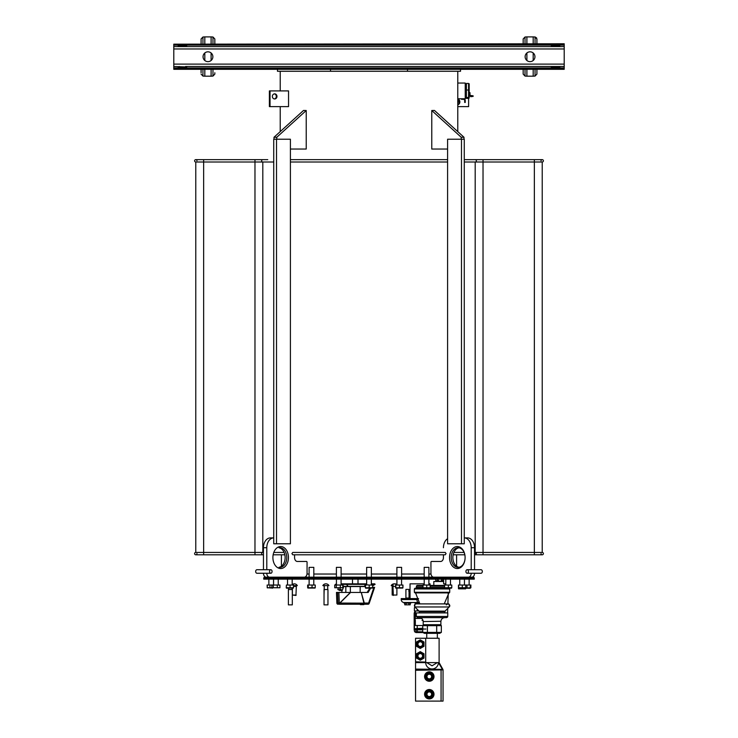 <?xml version="1.0" encoding="UTF-8"?>
<svg xmlns="http://www.w3.org/2000/svg" width="738" height="738" viewBox="0 0 738 738"><rect width="100%" height="100%" fill="white"/><g stroke="black" fill="none" stroke-linecap="round" stroke-linejoin="round"><path stroke-width="1.11" d="M273.733 162L195.782 162L195.782 552.43A1.181 1.181 0 0 0 194.601 553.611A1.181 1.181 0 0 0 195.782 554.791A1.181 1.181 0 0 1 194.601 553.611A1.181 1.181 0 0 1 195.782 552.43A1.181 1.181 0 0 0 194.601 553.611A1.181 1.181 0 0 0 195.782 554.791A1.181 1.181 0 0 0 196.963 553.611A1.181 1.181 0 0 1 195.782 554.791L203.642 554.791L203.642 552.43L195.782 552.43M464.267 162L542.218 162A1.181 1.181 0 0 0 543.399 160.819A1.181 1.181 0 0 0 542.218 159.648A1.181 1.181 0 0 1 543.399 160.819A1.181 1.181 0 0 1 542.218 162L542.218 552.43A1.181 1.181 0 0 1 543.399 553.611A1.181 1.181 0 0 1 542.218 554.791L475.189 554.791A1.181 1.172 -90 0 0 476.37 553.611A1.181 1.172 -90 0 0 475.189 552.43L474.543 552.43M212.968 69.307L212.968 76.079L211.105 76.18L204.813 76.18L204.813 69.307M204.813 60.507L204.813 52.961M204.813 43.773L204.813 36.9L211.105 36.9L211.105 43.773M211.105 76.18L211.105 69.307M211.105 60.507L211.105 52.961M201.087 72.758L201.087 69.307M201.087 43.773L201.087 38.957L202.95 37.001L204.813 36.9M214.832 72.758L214.832 74.021M214.832 39.059L214.832 43.773L214.832 39.059M469.968 587.845L470.623 587.845L469.968 587.845M470.161 588.269L463.289 588.177M464.423 585.031L464.47 579.229M458.464 588.537L458.464 585.031L470.881 585.031L470.576 587.9M470.493 587.845L469.82 587.752M470.696 585.031L470.696 587.752M458.658 585.031L458.658 587.752L465.521 587.752M470.779 587.817L458.547 588.066M462.283 585.031L462.283 587.752M465.715 585.031L465.715 587.752M422.92 587.752L423.105 585.031L422.92 587.752L429.977 587.752M451.508 588.177L415.153 588.177L414.369 588.961L449.719 588.961L448.935 588.177L449.719 588.933M423.105 585.031L426.739 585.031L426.739 587.752M426.739 585.031L430.171 585.031L430.171 587.752M428.898 577.181L428.898 567.356L424.184 567.356L424.184 577.181M365.375 587.752L365.568 585.031L365.375 587.752L372.432 587.752M372.542 588.066L365.642 588.177M365.845 584.754A38.431 27.527 -135.8 0 1 365.642 584.754L364.701 585.714A35.11 25.147 44.2 0 0 364.913 585.723L365.845 584.754L369.194 585.031L369.194 587.752M369.194 585.031L372.625 585.031L372.625 587.752M371.352 577.181L371.352 567.356L366.648 567.356L366.648 577.181M315.246 587.752L315.246 585.031L307.663 585.031L307.663 587.752L314.665 587.752M307.663 587.752L308.253 587.752L308.253 585.031M315.025 588.048L307.884 588.048M313.816 577.181L313.816 567.356L309.102 567.356L309.102 577.181M312.045 585.031L312.045 587.752M267.267 587.845L267.128 585.031L271.888 585.031L271.888 587.752L279.933 587.752L267.202 587.752L272.35 588.057M271.888 587.752L272.553 588.177M271.888 585.031L273.291 585.031L273.291 587.752M273.291 585.031L279.933 585.031L279.933 587.752M277.313 585.031L277.313 587.752M267.387 587.918L267.156 585.031M402.588 587.752L400.799 588.075M395.614 587.752L395.614 585.031L402.948 585.031L402.948 587.752M448.335 585.031L451.776 585.031L451.776 587.752L444.516 587.752L444.71 585.031L448.335 585.031L448.335 587.752M435.955 580.133L436.656 581.498M437.459 581.498L436.656 581.046M437.459 581.046L437.523 580.133L438.169 580.133L439.073 581.498M437.523 581.498L437.523 580.133L438.169 580.133L438.169 581.498M440.844 581.498L439.073 581.046M440.844 581.046L442.385 580.133L443.003 581.498M443.639 581.046L443.003 581.046M433.806 585.428L433.806 581.498L443.639 581.498M426.343 694.227A2.943 2.943 0 0 0 430.761 696.773A2.943 2.943 0 0 0 430.761 691.672A2.943 2.943 0 0 0 426.343 694.227M431.647 694.227A2.352 2.352 0 0 0 428.114 692.189A2.352 2.352 0 0 0 428.114 696.266A2.352 2.352 0 0 0 431.647 694.227M426.961 694.227A2.334 2.334 0 0 1 430.457 692.207A2.334 2.334 0 0 1 430.457 696.248A2.334 2.334 0 0 1 426.961 694.227M426.343 676.552A2.943 2.943 0 0 0 430.761 679.098A2.943 2.943 0 0 0 430.761 673.997A2.943 2.943 0 0 0 426.343 676.552M431.647 676.552A2.352 2.352 0 0 0 428.114 674.514A2.352 2.352 0 0 0 428.114 678.591A2.352 2.352 0 0 0 431.647 676.552M426.961 676.552A2.334 2.334 0 0 1 430.457 674.532A2.334 2.334 0 0 1 430.457 678.573A2.334 2.334 0 0 1 426.961 676.552M444.516 585.428L430.171 585.428M422.92 585.428L417.053 585.428L416.333 586.147L417.053 588.177M347.607 585.548L346.952 584.764M347.736 585.723L347.008 584.764A38.422 29.954 143 0 1 346.777 584.764L347.506 585.723A35.092 27.361 -37 0 0 347.736 585.723M372.625 585.815L375.089 584.395L371.334 584.395M366.666 584.395L341.085 584.395M336.427 584.395L335.421 584.395L336.427 584.976M366.463 584.754A38.431 27.527 -135.8 0 1 366.26 584.754L365.993 585.031M365.375 586.562L343.834 586.562M335.421 584.395L336.427 583.85M341.085 583.85L366.666 583.85M371.334 583.85L374.775 583.85L375.089 584.395M351.113 586.562L352.404 586.562M358.29 586.562L359.618 586.562M340.356 590.428L337.81 589.441L338.336 588.177M340.061 590.585L337.903 589.57M343.742 586.59A1.393 0.489 -157.5 0 0 343.871 586.47A1.393 0.489 -157.5 0 0 342.801 585.502M341.897 592.448L341.897 590.723A1.393 0.489 -157.5 0 0 342.026 590.677A1.393 0.489 -157.5 0 0 342.054 590.668A1.393 0.489 -157.5 0 0 342.183 590.548A1.393 0.489 -157.5 0 0 341.085 589.57A1.393 0.489 -157.5 0 0 339.609 589.487A1.393 0.489 -157.5 0 0 339.628 589.69A1.393 0.489 -157.5 0 0 339.711 589.81M341.814 590.751L339.738 589.902L341.814 590.751M349.388 592.448L350.347 592.448L339.757 603.057L339.655 604.237L368.059 604.237A1.181 0.553 -90 0 0 368.613 603.057L369.175 603.435L374.618 587.347L369.166 603.398M351.703 592.448L350.882 592.448M361.094 592.448L359.812 592.448M372.625 587.347L373.926 587.347L368.613 603.057L364.295 603.057L363.742 604.237A1.181 0.553 -90 0 0 364.295 603.057L361.269 592.448L368.179 592.448L370.624 588.177M370.042 588.177L367.303 592.448M367.967 592.448L370.411 588.177M373.926 587.347L374.618 587.347M369.148 603.463L369.175 603.435A1.181 1.181 0 0 1 368.059 604.237A1.181 1.162 -90 0 0 369.148 603.463M350.568 592.448L361.269 592.448L363.945 603.158L339.296 603.057L338.899 592.448L350.568 592.448L339.858 603.158L339.655 604.237L339.296 603.057L338.032 603.103A1.181 1.162 90 0 0 339.194 604.237L366.897 604.237M336.869 603.103L336.869 603.094A1.181 1.181 0 0 0 338.032 604.237A1.181 1.162 -90 0 1 336.869 603.103L336.473 592.448L336.869 603.103L338.032 603.103L337.635 592.448L336.491 592.448M338.548 592.448L337.635 592.448M369.83 588.177L367.09 592.448M360.347 604.625L363.834 604.625M324.028 595.049L324.268 586.406M327.709 586.406L327.755 589.551M296.187 595.049L292.405 595.049L295.827 595.437M293.484 586.406L296.335 586.406L295.938 595.437M293.484 585.621L297.313 585.621L296.086 585.621L296.086 586.406M392.173 595.049L396.887 595.049L392.173 595.049L392.173 586.406L395.614 586.406M394.535 583.878A3.339 3.339 0 0 0 391.195 585.621L391.979 585.621A3.339 3.339 0 0 1 396.915 584.505M288.383 604.865L292.313 604.865L288.383 604.865L288.383 589.551L292.313 589.551L292.313 604.865M324.028 604.865L327.958 604.865L324.028 604.865L324.028 589.551L327.958 589.551L327.958 604.865M328.936 585.621A3.339 3.339 0 0 0 323.041 585.621L328.115 585.621M420.254 651.617L416.527 653.776L416.527 658.084L420.254 660.242L423.99 658.084L423.99 653.776L420.254 651.617M420.254 652.383A3.542 3.542 0 0 0 417.191 657.706A3.542 3.542 0 0 0 423.326 657.706A3.542 3.542 0 0 0 420.254 652.383A3.542 3.542 0 0 1 423.326 657.706A3.542 3.542 0 0 1 417.191 657.706A3.542 3.542 0 0 1 420.254 652.383M420.254 640.602A3.542 3.542 0 0 1 423.326 645.916A3.542 3.542 0 0 1 417.191 645.916A3.542 3.542 0 0 1 420.254 640.602A3.542 3.542 0 0 0 417.191 645.916A3.542 3.542 0 0 0 423.326 645.916A3.542 3.542 0 0 0 420.254 640.602M415.549 669.68L441.075 669.68L441.822 669.154L443.04 669.883L442.016 669.449L442.293 668.324L442.007 669.449L441.075 669.68L442.007 669.449L442.32 668.379L442.938 669.495A0.784 0.784 0 0 1 443.04 669.883L415.549 670.27L415.549 662.604L425.706 662.604L425.706 638.25L415.549 638.25L415.549 661.82L425.863 662.051M420.254 639.837L416.527 641.995L416.527 646.303L420.254 648.453L423.99 646.303L423.99 641.995L420.254 639.837M415.549 669.089A0.59 0.59 0 0 0 416.02 669.67L416.131 670.27A1.181 1.181 0 0 1 415.549 670.104L415.549 669.089L442.071 669.384M415.549 670.27L415.549 701.1L443.04 701.1L443.04 669.883L442.016 669.449L442.016 668.61M443.04 669.883L442.016 669.449L443.04 669.883A0.784 0.784 0 0 0 442.938 669.495A0.784 0.784 0 0 1 443.04 669.883A0.784 0.784 0 0 0 442.938 669.495M442.034 669.431L441.075 669.68L441.997 669.449L441.075 669.68L442.32 668.37L439.341 663.01A0.784 0.784 0 0 0 438.649 662.604L425.706 662.604A6.338 6.338 0 0 0 431.85 668.942A6.338 6.338 0 0 0 438.363 663.001L438.649 662.604A0.784 0.784 0 0 1 439.341 663.01L442.293 668.324M429.295 690.685A3.542 3.542 0 0 1 432.367 695.999A3.542 3.542 0 0 1 426.223 695.999A3.542 3.542 0 0 1 429.295 690.685A3.542 3.542 0 0 0 426.223 695.999A3.542 3.542 0 0 0 432.367 695.999A3.542 3.542 0 0 0 429.295 690.685M429.295 689.919L425.558 692.069L425.558 696.377L429.295 698.535L433.021 696.377L433.021 692.069L429.295 689.919M441.979 668.573L438.649 662.604M425.706 638.25L439.11 638.25L439.11 662.604M415.549 662.604L415.549 661.82M424.581 676.552A4.714 4.714 0 0 0 431.647 680.63A4.714 4.714 0 0 0 431.647 672.466A4.714 4.714 0 0 0 424.581 676.552M424.581 694.227A4.714 4.714 0 0 0 431.647 698.305A4.714 4.714 0 0 0 431.647 690.141A4.714 4.714 0 0 0 424.581 694.227M425.955 693.037L425.955 695.417M426.592 696.524L428.658 697.714M429.931 697.714L431.998 696.524M432.634 695.417L432.634 693.037M431.998 691.93L429.931 690.74M428.658 690.74L426.592 691.93M429.295 691.054A3.173 3.173 0 0 1 432.044 695.814A3.173 3.173 0 0 1 426.546 695.814A3.173 3.173 0 0 1 429.295 691.054M417.311 644.145A2.943 2.943 0 0 0 421.73 646.7A2.943 2.943 0 0 0 421.73 641.599A2.943 2.943 0 0 0 417.311 644.145M417.902 644.145A2.352 2.352 0 0 1 421.435 642.106A2.352 2.352 0 0 1 421.435 646.184A2.352 2.352 0 0 1 417.902 644.145M417.929 655.925A2.334 2.334 0 0 1 421.426 653.905A2.334 2.334 0 0 1 421.426 657.955A2.334 2.334 0 0 1 417.929 655.925M417.902 655.925A2.352 2.352 0 0 1 421.435 653.886A2.352 2.352 0 0 1 421.435 657.973A2.352 2.352 0 0 1 417.902 655.925M417.311 655.925A2.943 2.943 0 0 0 421.73 658.48A2.943 2.943 0 0 0 421.73 653.379A2.943 2.943 0 0 0 417.311 655.925M439.691 633.342L441.342 632.392L439.691 633.342L424.396 633.342L422.745 632.392L441.342 632.392L441.342 625.658L422.745 625.658L422.745 632.392L424.396 633.342M436.693 632.392L436.693 625.658M427.394 632.392L427.394 625.658M439.691 624.708L441.342 625.658L439.691 624.708M440.89 621.248L423.206 621.562L423.206 624.708L440.881 624.708L440.881 621.562C441.112 619.173 442.422 617.863 444.811 617.632L417.865 617.632M447.754 616.451L416.333 616.451L416.333 612.918L447.754 612.918L447.754 616.451L446.573 617.632L444.811 617.632L446.573 617.632L447.754 616.451L446.665 617.632M416.767 592.891L449.128 592.891L416.767 592.891M425.955 675.362L425.955 677.742M426.592 678.849L428.658 680.039M429.931 680.039L431.998 678.849M432.634 677.742L432.634 675.362M431.998 674.255L429.931 673.065M428.658 673.065L426.592 674.255M429.295 673.379A3.173 3.173 0 0 1 432.044 678.139A3.173 3.173 0 0 1 426.546 678.139A3.173 3.173 0 0 1 429.295 673.379M429.295 673.01A3.542 3.542 0 0 1 432.367 678.323A3.542 3.542 0 0 1 426.223 678.323A3.542 3.542 0 0 1 429.295 673.01A3.542 3.542 0 0 0 426.223 678.323A3.542 3.542 0 0 0 432.367 678.323A3.542 3.542 0 0 0 429.295 673.01M429.295 672.244L425.558 674.394L425.558 678.702L429.295 680.86L433.021 678.702L433.021 674.394L429.295 672.244M417.929 644.145A2.334 2.334 0 0 1 421.426 642.125A2.334 2.334 0 0 1 421.426 646.165A2.334 2.334 0 0 1 417.929 644.145M417.053 585.428L416.333 586.147L417.053 585.428M441.112 669.68L441.075 670.27L441.075 669.68M450.475 583.85L450.475 581.498M443.639 579.136L443.639 583.85L445.817 583.85M195.782 162A1.181 1.181 0 0 1 194.601 160.819A1.181 1.181 0 0 1 195.782 159.648A1.181 1.181 0 0 1 196.963 160.819A1.181 1.181 0 0 0 195.782 159.648A1.181 1.181 0 0 0 194.601 160.819A1.181 1.181 0 0 0 195.782 162A1.181 1.181 0 0 1 194.601 160.819A1.181 1.181 0 0 1 195.782 159.648L203.642 159.648L195.782 159.648M447.597 162L290.403 162M534.358 554.791L534.358 159.648L542.218 159.648A1.181 1.181 0 0 0 541.037 160.819M468.575 98.375L468.575 97.499L468.575 98.375L466.407 98.375L466.407 83.44L468.575 83.44L468.575 84.317M466.407 97.499L468.575 97.499L468.575 83.44M469.184 83.8L469.184 98.016M469.433 94.888L470.77 96.217L469.479 95.202M469.433 95.377L470.77 96.706L473.132 96.374L470.77 96.041L469.433 94.722L471.637 96.374L470.77 96.706M469.986 94.722L469.986 92.684L469.433 92.684M473.132 96.374L473.132 95.829L470.77 95.497M466.407 90.027L468.575 90.027M457.772 83.053L465.235 83.053L465.235 98.763L457.772 98.763M457.772 71.272L457.772 131.613M280.228 71.272L280.228 90.912L280.228 71.272M280.228 106.623L280.228 131.613L280.228 106.623M264.794 577.181A1.061 1.061 0 0 0 263.734 578.232L263.734 579.136L263.734 578.232A1.061 1.061 0 0 1 264.794 577.181L292.054 577.181M263.734 579.136L474.266 579.136L474.266 578.232A1.061 1.061 0 0 0 473.206 577.181L445.946 577.181M263.457 573.251A3.93 2.777 90 0 0 266.233 577.181L471.766 577.181A3.93 2.777 -90 0 0 474.543 573.251M291.925 553.611L292.755 554.791L445.245 554.791L446.075 553.611L445.245 552.43L292.755 552.43L291.925 553.611M266.787 569.718L266.787 547.716A9.815 6.946 -90 0 1 273.733 537.901L273.733 543.786L276.51 543.786L276.51 139.224L273.733 139.224L273.733 537.901L270.403 537.901A9.815 6.946 90 0 0 263.457 547.716L263.457 569.718M269.573 577.181A3.93 2.777 -90 0 1 266.787 573.251M294.563 554.791L294.563 557.541A3.93 2.777 90 0 0 297.34 561.461L306.51 561.461A0.784 0.553 -90 0 1 307.063 562.255L307.063 573.251A3.93 2.777 -90 0 1 304.287 577.181M288.457 557.541A10.996 7.777 90 0 0 276.787 548.011A10.996 7.777 90 0 0 276.787 567.061A10.996 7.777 90 0 0 288.457 557.541M279.85 547.716A9.815 6.946 -90 0 1 286.787 557.541A9.815 6.946 -90 0 1 279.85 567.356M279.01 567.282A9.815 6.946 90 0 0 285.126 557.541A9.815 6.946 90 0 0 279.01 547.79M274.01 139.224L274.01 137.259L303.512 110.46L306.233 110.515L306.233 149.039L290.403 149.039M276.787 139.224L276.787 137.259L306.233 110.515M274.01 137.259L276.787 137.259M276.51 139.224L290.403 139.224L290.403 543.786L276.51 543.786M474.543 569.718L474.543 547.716A9.815 6.946 -90 0 0 467.597 537.901L464.267 537.901A9.815 6.946 90 0 1 471.213 547.716L471.213 569.718M461.49 543.786L464.267 543.786L464.267 139.224L461.49 139.224L461.49 543.786L447.597 543.786L447.597 139.224L461.49 139.224M443.437 547.716A9.815 6.946 90 0 1 447.597 538.722M433.713 577.181A3.93 2.777 90 0 1 430.937 573.251L430.937 562.255A0.784 0.553 90 0 1 431.49 561.461L440.66 561.461A3.93 2.777 -90 0 0 443.437 557.541L443.437 554.791M471.213 573.251A3.93 2.777 90 0 1 468.427 577.181M449.543 557.541A10.996 7.777 -90 0 0 461.213 567.061A10.996 7.777 -90 0 0 461.213 548.011A10.996 7.777 -90 0 0 449.543 557.541M458.99 547.79A9.815 6.946 -90 0 0 452.874 557.541A9.815 6.946 -90 0 0 458.99 567.282M451.213 557.541A9.815 6.946 90 0 1 458.15 547.716A9.815 6.946 90 0 1 465.097 557.541A9.815 6.946 90 0 1 458.15 567.356A9.815 6.946 90 0 1 451.213 557.541M461.213 139.224L461.213 137.259L431.767 110.515L431.767 149.039L447.597 149.039M463.99 139.224L463.99 137.259L434.488 110.46L431.767 110.515M461.213 137.259L463.99 137.259M469.359 577.181L464.645 577.181M281.409 566.231L281.409 554.791L281.409 566.231M456.591 566.231L456.591 554.791M265.938 159.648L262.811 159.648A1.181 1.172 -90 0 0 261.63 160.819A1.181 1.172 -90 0 0 262.811 162L262.811 552.43A1.181 1.172 -90 0 0 261.63 553.611A1.181 1.172 -90 0 0 262.811 554.791L203.642 554.791M541.037 553.611A1.181 1.181 0 0 0 542.218 554.791A1.181 1.181 0 0 0 543.399 553.611A1.181 1.181 0 0 0 542.218 552.43L475.189 552.43M277.479 69.307L277.479 71.272L460.521 71.272L460.521 69.307M564.21 44.169L173.79 44.169L564.21 43.773L564.21 69.307L173.79 69.307L173.79 66.475L186.751 66.955L178.107 66.955L179.306 66.475M558.694 66.475L559.893 66.955L551.249 66.955L552.448 66.475L564.21 66.475M564.21 67.933L173.79 67.933M552.448 66.475L185.552 66.475M564.21 46.605L173.79 46.605L173.79 66.475M534.949 56.734A4.908 4.908 0 0 1 527.587 60.986A4.908 4.908 0 0 1 527.587 52.481A4.908 4.908 0 0 1 534.949 56.734M212.867 56.734A4.908 4.908 0 0 1 205.505 60.986A4.908 4.908 0 0 1 205.505 52.481A4.908 4.908 0 0 1 212.867 56.734M179.306 46.605L178.107 46.125L186.751 46.125L185.552 46.605M552.448 46.605L551.249 46.125L559.893 46.125L558.694 46.605M564.21 45.147L173.79 45.147L173.79 46.605M173.79 44.169L173.79 45.147M330.504 69.307L330.504 71.272M407.496 69.307L407.496 71.272M256.935 569.718A1.771 1.245 90 0 0 255.68 571.48A1.771 1.245 90 0 0 256.935 573.251L270.818 573.251A1.771 1.245 90 0 0 272.073 571.48A1.771 1.245 90 0 0 270.818 569.718L256.935 569.718M270.818 569.718A1.771 1.245 90 0 0 269.573 571.48A1.771 1.245 90 0 0 270.818 573.251M467.182 569.718A1.771 1.245 90 0 1 468.427 571.48A1.771 1.245 90 0 1 467.182 573.251A1.771 1.245 90 0 1 465.927 571.48A1.771 1.245 90 0 1 467.182 569.718L481.065 569.718A1.771 1.245 90 0 1 482.32 571.48A1.771 1.245 90 0 1 481.065 573.251L467.182 573.251M288.549 106.623L270.034 106.623L270.034 90.912L288.549 90.912L288.549 106.623M270.034 90.912L269.388 90.912L269.388 106.623L270.034 106.623M274.342 98.938A2.555 2.315 90 0 0 274.342 93.883M272.35 96.41A2.555 2.315 -90 0 1 276.981 96.41A2.555 2.315 -90 0 1 272.35 96.41M457.772 106.623L468.612 106.623L468.612 98.366M465.936 97.785A2.555 2.315 -90 0 1 465.235 98.56M457.772 104.768A2.943 2.666 -90 0 0 457.772 99.04A2.943 2.666 -90 0 1 457.772 104.787M457.772 104.39A2.555 2.315 90 0 0 457.772 99.427M458.916 102.195L457.772 102.195M457.772 100.82L458.289 101.217L457.772 100.82M463.898 99.316L464.682 100.1L463.898 99.316L461.536 99.316L461.536 98.763L463.898 98.763L465.235 100.1L464.682 100.1L464.128 98.781M465.217 99.925L465.235 102.453L464.682 102.453L464.682 100.1M404.645 598.583L410.42 598.647L404.525 598.647M414.645 607.66L415.337 607.411M416.131 628.61L422.892 628.25M415.937 629.025L414.396 628.25L414.396 625.492L417.228 625.492L417.228 628.25M415.346 618.416L415.346 610.953L418.88 610.953L417.228 610.953L417.228 609.302M417.228 610.953L414.396 610.953L414.396 607.789L415.236 607.309M417.228 625.492L422.892 625.566M423.022 620.381L422.025 620.381M415.153 620.381L415.153 618.416L421.629 618.416M414.175 629.025L414.175 629.809L417.311 629.809L417.311 629.025L414.175 629.025L414.175 613.702A3.146 3.146 -117.3 0 1 415.346 611.249M417.311 629.809L422.745 629.809L417.339 629.809L417.339 631.774L422.782 631.774M414.396 628.241L414.175 629.809L417.339 629.809M417.311 629.025L422.745 629.025M425.955 629.025L422.809 629.025M415.983 630.4L415.983 631.968L415.983 630.4M423.031 632.558L415.983 632.558L414.618 631.774L417.339 631.774M414.618 631.774L414.175 629.809M415.153 602.512L404.175 602.512L417.976 602.512L415.153 602.512L415.153 603.693L417.339 603.693M410.817 602.512L410.817 603.14L404.138 603.14L404.175 602.512A2.943 2.943 0 0 1 401.223 599.56L401.223 598.583L417.782 598.583M404.756 603.14L404.756 604.828L410.199 604.828L410.199 603.14M410.199 604.828L404.756 604.828M406.112 603.14L406.112 604.828M408.834 590.649L408.834 591.276M405.918 598.029L409.046 598.029L409.046 589.394L405.909 589.394L405.918 598.352M408.834 603.14L408.834 604.828M419.322 602.512L417.976 602.512M419.571 603.14L416.721 603.14L416.721 602.512M417.339 603.14L417.339 603.887M418.704 603.14L418.704 603.887M417.228 598.583L417.69 598.352M418.584 598.647L417.118 598.647M424.212 583.85L410.042 583.85L410.042 598.583M430.079 585.031L430.079 583.85L428.879 583.85M269.933 585.031L269.933 587.752M267.202 585.031L267.202 587.752M286.224 587.752L286.418 585.031L286.224 587.752L293.29 587.752M293.392 588.066L286.492 588.177M286.418 585.031L290.043 585.031L290.043 587.752M290.043 585.031L293.484 585.031L293.484 587.752M342.801 587.752L334.711 587.752L342.801 587.752L342.801 585.031L340.292 585.031L340.292 587.752M334.711 587.752L334.711 585.031L336.251 585.031L336.251 587.752M336.251 585.031L340.292 585.031M341.113 577.181L341.113 567.356L336.399 567.356L336.399 577.181M395.808 585.031L395.808 587.752L402.68 587.752M402.791 588.066L395.706 588.066M399.433 585.031L399.433 587.752M402.874 585.031L402.874 587.752M401.601 577.181L401.601 567.356L396.887 567.356L396.887 577.181M444.516 587.752L444.71 585.031M451.776 585.031L451.776 587.752M465.447 588.177L470.235 587.752M466.997 585.031L466.997 587.752M470.429 585.031L470.161 587.752M470.493 585.031L470.493 587.752M470.881 585.031L470.881 587.752M458.658 588.131L465.521 588.537M465.632 588.85L458.547 588.85M459.737 579.136L459.756 579.92M525.032 43.773L525.032 37.001L526.895 36.9L533.187 36.9L533.187 43.773M533.187 52.961L533.187 60.507M533.187 69.307L533.187 76.18L526.895 76.18L526.895 69.307M526.895 36.9L526.895 43.773M526.895 52.961L526.895 60.507M535.05 43.773L535.05 37.001L536.913 38.957L536.913 43.773M536.913 69.307L536.913 73.468M536.913 74.021L536.913 73.366M523.168 39.059L523.168 43.773M523.168 69.307L523.168 74.123L525.032 76.079L523.168 74.123M254.97 554.791L254.97 159.648L203.642 159.648L203.642 552.43L263.457 552.43M464.267 159.648L475.189 159.648A1.181 1.172 -90 0 1 476.37 160.819A1.181 1.172 -90 0 1 475.189 162L475.189 553.611M475.189 159.648L483.03 159.648L483.03 554.791M204.813 76.18L202.95 76.079L202.95 69.307M202.95 43.773L202.95 37.001L201.087 38.957M212.968 43.773L212.968 37.001L214.832 38.957L212.968 37.001L211.105 36.9M442.385 581.498L442.385 580.133M436.001 581.498L436.001 580.133M441.518 580.133L441.518 581.498M365.375 586.369L343.89 586.369M439.221 662.853L438.649 663.001L441.951 668.517M441.075 670.27L441.075 701.1M419.276 612.918L419.276 611.673L444.811 611.673L445.042 611.119L419.046 611.119L414.894 606.968L449.193 606.968C449.553 604.57 449.128 603.546 447.911 603.887L444.221 603.887L448.944 592.891L415.143 592.891M415.688 593.26L419.867 603.887L444.221 603.887M449.719 588.961L448.935 588.177L449.719 588.952L449.719 592.3L449.128 592.891L449.719 592.3L414.369 592.3L414.959 592.891L414.369 592.3L414.369 588.961L415.153 588.177L414.369 588.906L415.088 588.177M444.516 586.147L430.171 586.147M422.92 586.147L416.333 586.147M444.516 587.457L430.171 587.457M422.92 587.457L416.333 587.457M263.734 578.232L474.266 578.232M266.787 547.716L263.457 547.716M474.543 547.716L471.213 547.716M307.008 574.035L309.102 574.035M313.816 574.035L336.399 574.035M341.113 574.035L366.648 574.035M371.352 574.035L396.887 574.035M401.601 574.035L424.184 574.035M428.898 574.035L430.992 574.035M564.21 64.123L173.79 64.123M564.21 48.957L173.79 48.957M564.21 68.911L173.79 68.911M418.409 602.512A2.943 1.476 -90 0 1 416.933 599.56L401.223 599.56M418.169 599.56L416.933 599.56L416.933 598.583M535.05 69.307L535.05 76.079L536.913 74.123L535.05 76.079L533.187 76.18M525.032 69.307L525.032 76.079L526.895 76.18M202.95 76.079L201.087 74.123L202.95 76.079M212.968 76.079L214.832 74.123L212.968 76.079M525.032 37.001L523.168 38.957L525.032 37.001M533.187 36.9L535.115 37.001M535.244 37.02L536.674 38.016M459.756 585.031L459.756 579.136M428.879 585.031L428.879 579.136M424.212 585.031L424.212 579.136M371.334 585.031L371.334 579.136M366.666 585.031L366.666 579.136M313.788 585.031L313.788 579.136M309.121 585.031L309.121 579.136M278.244 585.031L278.244 579.136M273.577 585.031L273.577 579.136M435.798 579.865L435.383 579.136M435.798 581.498L435.798 579.856M447.597 612.918L447.745 608.416M447.892 603.887L448.215 593.703M340.153 588.177L339.609 589.487M343.871 586.47L342.183 590.548M350.347 586.562L350.347 592.448M360.162 586.562L360.162 592.448M352.506 579.136L352.506 583.85M358.004 579.136L358.004 583.85M324.074 586.406L324.074 585.621M325.892 583.859A3.339 3.339 0 0 0 322.847 585.621M292.405 595.049L292.405 588.177M297.313 585.621A3.339 3.339 0 0 0 292.359 584.533M393.354 595.437L392.957 586.406M396.887 595.049L396.887 588.177M393.206 586.406L393.206 585.621M392.422 586.406L392.422 585.621M345.827 592.448L345.827 586.562M345.688 584.395A3.339 3.339 0 0 0 342.035 584.395M292.064 589.551L292.064 588.177M288.623 589.551L288.623 588.177M292.894 585.031A3.339 3.339 0 0 0 292.183 584.404A3.339 3.339 0 0 1 292.894 585.031M327.709 589.551L327.709 585.621M324.268 589.551L324.268 585.621M441.997 669.449L442.32 668.37L442.311 669.145M426.739 662.604L432.044 665.796L437.348 662.604M426.739 633.342L426.739 638.25M437.348 633.342L437.348 638.25M424.396 624.708L422.745 625.658M423.206 621.562C422.975 619.173 421.666 617.863 419.276 617.632M416.333 616.451L417.505 617.632L416.333 616.451M444.811 612.918L445.042 611.119L449.193 606.968C450.309 605.778 449.885 604.754 447.911 603.887C445.318 603.887 449.276 603.887 447.911 603.887L446.315 604.846M419.276 611.673L419.046 611.119M414.71 606.756L414.894 606.968C414.47 604.422 414.894 603.398 416.167 603.887L448.169 603.905M416.61 603.887L416.167 603.887C414.396 604.357 413.972 605.381 414.894 606.968L414.756 606.82M444.811 611.673L445.042 611.119M417.846 603.887L416.167 603.887C414.396 604.357 413.972 605.381 414.894 606.968L414.802 604.514M443.335 617.918L444.497 617.651M446.527 603.887L447.911 603.887C449.691 604.357 450.115 605.381 449.193 606.968C450.115 605.381 449.691 604.357 447.911 603.887L448.114 603.896M414.369 592.3L414.959 592.891L414.369 592.3M449.719 592.3L449.128 592.891L449.719 592.3M447.754 616.544L447.477 617.208M254.97 159.648L267.756 159.648M290.403 159.648L447.597 159.648M542.218 159.648L483.03 159.648M465.235 97.785L466.407 97.785M465.235 84.031L466.407 84.031M262.811 554.791L263.457 554.791M273.18 554.791L284.84 554.791M273.918 552.43L284.112 552.43M453.16 554.791L464.82 554.791M474.543 554.791L475.189 554.791M453.888 552.43L464.082 552.43M415.346 620.381L415.346 625.492M273.53 585.031L273.53 579.136M268.863 585.031L268.863 579.136M292.183 585.031L292.183 579.136M287.525 585.031L287.525 579.136M341.085 585.031L341.085 579.136M336.427 585.031L336.427 579.136M401.573 585.031L401.573 579.136M396.915 585.031L396.915 579.136M450.475 585.031L450.475 579.136M445.817 585.031L445.817 579.136M469.137 585.031L469.137 579.136M464.47 585.031L464.47 579.136"/></g></svg>
